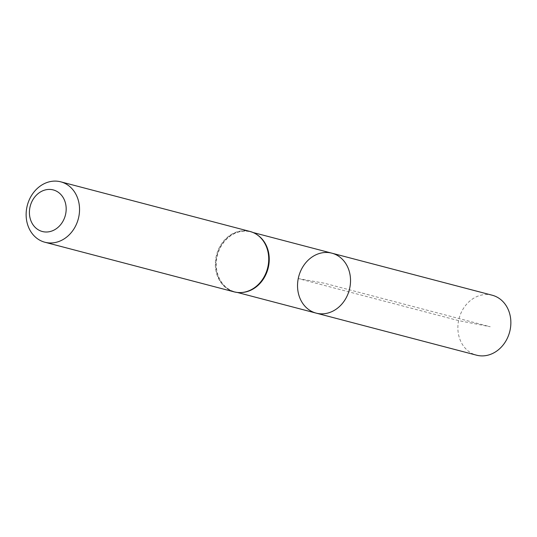 <?xml version="1.0" encoding="UTF-8"?>
<svg xmlns="http://www.w3.org/2000/svg" width="537" height="537" viewBox="0 0 537 537"><rect width="100%" height="100%" fill="white"/><g stroke="black" fill="none" stroke-linecap="round" stroke-linejoin="round"><path stroke-width="0.4" stroke-dasharray="2.69 2.01" d="M331.893 253.182A30.985 26.159 -75.3 0 0 298.257 278.575A30.985 26.159 -75.3 0 0 316.172 313.125M492.228 295.229A30.985 26.159 -75.3 0 0 459.061 318.569A30.985 26.159 -75.3 0 0 476.507 355.172M298.257 278.575L324.033 283.153L490.214 326.738L458.585 320.623L298.257 278.575M243.221 292.383A30.985 26.159 104.7 0 1 234.897 291.813A30.985 26.159 104.7 0 1 216.975 257.257A30.985 26.159 104.7 0 1 250.611 231.87A30.985 26.159 104.7 0 1 258.149 235.461M234.105 291.86A31.227 26.367 104.7 0 1 216.042 257.028A31.227 26.367 104.7 0 1 249.947 231.44M241.583 292.517A31.106 26.266 104.7 0 1 216.505 257.142A31.106 26.266 104.7 0 1 256.787 234.535M250.242 290.329C245.067 292.618 239.952 293.115 234.897 291.813L237.394 292.47M263.264 240.69C259.874 236.159 255.659 233.219 250.611 231.87L253.115 232.528"/><path stroke-width="0.81" d="M316.172 313.125A30.985 26.159 -75.3 0 0 349.339 289.792A30.985 26.159 -75.3 0 0 331.893 253.182A30.985 26.159 104.7 0 1 349.815 287.738A30.985 26.159 104.7 0 1 316.172 313.125A30.985 26.159 104.7 0 1 298.726 276.521A30.985 26.159 104.7 0 1 331.893 253.182L492.228 295.229A30.985 26.159 -75.3 0 1 510.15 329.785A30.985 26.159 -75.3 0 1 476.507 355.172L237.394 292.47M29.904 207.537A21.493 18.151 104.7 0 1 60.413 194.065A21.493 18.151 104.7 0 1 53.056 230.541A21.493 18.151 104.7 0 1 29.904 207.537M26.85 207.416A31.227 26.367 104.7 0 1 60.755 181.828A31.227 26.367 104.7 0 1 78.342 218.727A31.227 26.367 104.7 0 1 44.913 242.247A31.227 26.367 104.7 0 1 26.85 207.416M258.149 235.461A30.985 26.159 104.7 0 1 268.057 268.48A30.985 26.159 104.7 0 1 243.221 292.383M60.755 181.828L249.947 231.44A31.227 26.367 104.7 0 1 267.533 268.339A31.227 26.367 104.7 0 1 234.105 291.86C239.489 293.222 244.865 292.719 250.242 290.329A31.106 26.266 104.7 0 1 241.583 292.517M256.787 234.535A31.106 26.266 104.7 0 1 263.264 240.69A31.106 26.266 104.7 0 1 250.242 290.329M253.115 232.528L331.893 253.182M249.947 231.44C255.31 232.89 259.747 235.978 263.264 240.69M44.913 242.247L234.105 291.86"/></g></svg>
